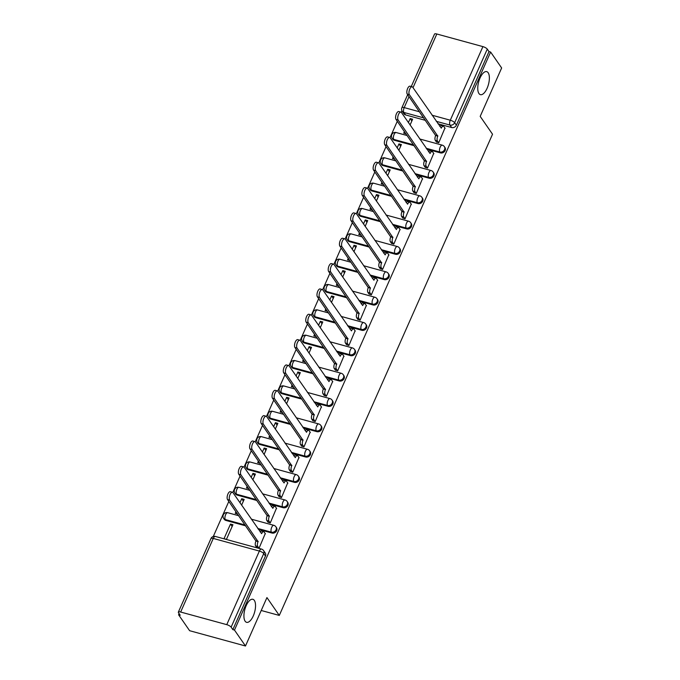 <?xml version="1.0" encoding="UTF-8"?>
<svg xmlns="http://www.w3.org/2000/svg" width="680" height="680" viewBox="0 0 680 680"><rect width="100%" height="100%" fill="white"/><g stroke="black" fill="none" stroke-linecap="round" stroke-linejoin="round"><path stroke-width="1.02" d="M478.958 93.542A11.934 5.066 -74.7 0 1 479.289 79.866A11.934 5.066 -74.7 0 1 486.71 71.629A11.934 5.066 -74.7 0 1 488.172 72.743A11.934 5.066 -74.7 0 1 487.84 86.419A11.934 5.066 -74.7 0 1 480.412 94.656A11.934 5.066 -74.7 0 1 478.958 93.542M245.123 621.214A11.934 5.066 -74.7 0 1 245.454 607.538A11.934 5.066 -74.7 0 1 252.883 599.301A11.934 5.066 -74.7 0 1 254.337 600.414A11.934 5.066 -74.7 0 1 254.005 614.091A11.934 5.066 -74.7 0 1 246.576 622.327A11.934 5.066 -74.7 0 1 245.123 621.214M426.793 149.149L440.453 152.889A3.731 3.179 -34.7 0 0 445.154 150.535A3.731 3.179 -34.7 0 0 444.958 147.518L444.354 146.642A3.731 3.179 145.3 0 1 444.541 149.651A3.731 3.179 145.3 0 1 439.841 152.014L426.181 148.266M415.556 174.496L429.225 178.237A3.731 3.179 -34.7 0 0 433.916 175.873A3.731 3.179 -34.7 0 0 433.729 172.864L433.118 171.981A3.731 3.179 145.3 0 1 433.313 174.998A3.731 3.179 145.3 0 1 428.613 177.352L414.953 173.612M404.328 199.835L417.988 203.575A3.731 3.179 -34.7 0 0 422.688 201.22A3.731 3.179 -34.7 0 0 422.501 198.203L421.889 197.327A3.731 3.179 145.3 0 1 422.084 200.337A3.731 3.179 145.3 0 1 417.384 202.7L403.716 198.959M393.1 225.182L406.759 228.922A3.731 3.179 -34.7 0 0 411.459 226.567A3.731 3.179 -34.7 0 0 411.264 223.55L410.661 222.666A3.731 3.179 145.3 0 1 410.848 225.683A3.731 3.179 145.3 0 1 406.155 228.038L392.488 224.298M381.863 250.529L395.53 254.269A3.731 3.179 -34.7 0 0 400.231 251.906A3.731 3.179 -34.7 0 0 400.036 248.897L399.432 248.013A3.731 3.179 145.3 0 1 399.619 251.03A3.731 3.179 145.3 0 1 394.918 253.385L381.259 249.645M370.634 275.868L384.302 279.607A3.731 3.179 -34.7 0 0 388.994 277.253A3.731 3.179 -34.7 0 0 388.807 274.236L388.195 273.36A3.731 3.179 145.3 0 1 388.39 276.369A3.731 3.179 145.3 0 1 383.69 278.732L370.03 274.992M359.405 301.214L373.065 304.954A3.731 3.179 -34.7 0 0 377.765 302.6A3.731 3.179 -34.7 0 0 377.578 299.582L376.966 298.699A3.731 3.179 145.3 0 1 377.153 301.716A3.731 3.179 145.3 0 1 372.462 304.07L358.793 300.33M348.177 326.553L361.837 330.293A3.731 3.179 -34.7 0 0 366.537 327.938A3.731 3.179 -34.7 0 0 366.341 324.929L365.738 324.046A3.731 3.179 145.3 0 1 365.925 327.063A3.731 3.179 145.3 0 1 361.225 329.418L347.565 325.677M336.94 351.9L350.608 355.64A3.731 3.179 -34.7 0 0 355.308 353.286A3.731 3.179 -34.7 0 0 355.113 350.268L354.501 349.392A3.731 3.179 145.3 0 1 354.697 352.401A3.731 3.179 145.3 0 1 349.996 354.764L336.337 351.016M325.712 377.247L339.379 380.987A3.731 3.179 -34.7 0 0 344.072 378.624A3.731 3.179 -34.7 0 0 343.885 375.615L343.273 374.731A3.731 3.179 145.3 0 1 343.468 377.749A3.731 3.179 145.3 0 1 338.767 380.103L325.1 376.363M314.483 402.585L328.142 406.325A3.731 3.179 -34.7 0 0 332.843 403.971A3.731 3.179 -34.7 0 0 332.656 400.953L332.044 400.078A3.731 3.179 145.3 0 1 332.231 403.087A3.731 3.179 145.3 0 1 327.539 405.45L313.871 401.71M303.246 427.933L316.914 431.673A3.731 3.179 -34.7 0 0 321.615 429.318A3.731 3.179 -34.7 0 0 321.419 426.3L320.815 425.416A3.731 3.179 145.3 0 1 321.002 428.434A3.731 3.179 145.3 0 1 316.302 430.788L302.642 427.048M292.017 453.279L305.685 457.019A3.731 3.179 -34.7 0 0 310.377 454.656A3.731 3.179 -34.7 0 0 310.19 451.647L309.578 450.763A3.731 3.179 145.3 0 1 309.774 453.781A3.731 3.179 145.3 0 1 305.074 456.135L291.414 452.396M280.789 478.618L294.449 482.358A3.731 3.179 -34.7 0 0 299.149 480.004A3.731 3.179 -34.7 0 0 298.962 476.986L298.35 476.111A3.731 3.179 145.3 0 1 298.537 479.119A3.731 3.179 145.3 0 1 293.845 481.483L280.177 477.742M269.56 503.965L283.22 507.705A3.731 3.179 -34.7 0 0 287.921 505.35A3.731 3.179 -34.7 0 0 287.725 502.333L287.122 501.449A3.731 3.179 145.3 0 1 287.308 504.466A3.731 3.179 145.3 0 1 282.616 506.821L268.949 503.081M258.324 529.303L271.991 533.043A3.731 3.179 -34.7 0 0 276.692 530.689A3.731 3.179 -34.7 0 0 276.497 527.68L275.893 526.796A3.731 3.179 145.3 0 1 276.08 529.813A3.731 3.179 145.3 0 1 271.379 532.168L257.72 528.428M401.931 110.789L401.26 112.31M397.298 121.261L390.031 137.649M386.061 146.608L378.802 162.996M374.833 171.946L367.565 188.343M363.604 197.293L356.337 213.681M352.368 222.632L345.108 239.028M341.139 247.979L333.88 264.375M329.911 273.326L322.643 289.714M318.682 298.664L311.414 315.061M307.445 324.012L300.186 340.399M296.216 349.358L288.949 365.747M284.988 374.697L277.721 391.094M273.76 400.044L266.492 416.432M262.523 425.382L255.263 441.779M251.294 450.729L244.026 467.126M240.065 476.077L232.798 492.464M228.828 501.415L213.299 536.469M179.112 613.615L178.594 614.779L180.225 615.221L178.508 612.74A3.731 1.131 -156.1 0 1 178.356 612.127A3.731 1.131 -156.1 0 1 180.659 612.034L226.763 624.656L259.377 551.063L213.273 538.441L180.659 612.034M245.488 646L234.473 630.071L490.62 52.037L501.644 67.966L480.19 116.382L492.533 134.224L279.293 615.434L266.942 597.584L245.488 646L189.618 630.7L178.594 614.779M411.264 86.53L434.512 34.085A3.731 1.131 23.9 0 1 436.815 34L482.91 46.623A3.731 1.131 23.9 0 1 487.279 49.113L488.996 51.595L456.382 125.188A3.731 3.179 145.3 0 1 451.681 127.543L438.022 123.802M425.442 120.36L405.586 114.928L403.869 112.446A3.731 3.179 145.3 0 1 402.237 111.316L403.954 113.798A3.731 3.179 -34.7 0 0 405.586 114.928M488.996 51.595L490.62 52.037M232.849 629.629L265.455 556.036A3.731 3.179 -34.7 0 0 265.268 553.019L263.551 550.537A3.731 3.179 145.3 0 1 263.738 553.554L231.132 627.147L232.849 629.629L234.473 630.071M231.132 627.147A3.731 1.131 -156.1 0 0 226.763 624.656M256.683 547.4L259.037 548.267L265.243 533.571M230.495 524.059L224.009 538.679L226.457 539.342L232.934 524.722L230.495 524.059L232.16 526.473M235.96 511.717L235.246 513.332L237.507 513.952M267.911 522.053L270.266 522.92L276.471 508.223M241.612 505.146L244.162 499.383L241.723 498.712L243.389 501.126M247.189 486.37L246.475 487.985L248.736 488.606M279.14 496.714L281.495 497.573L287.7 482.877M252.841 479.8L255.4 474.037L252.951 473.365L254.626 475.779M258.417 461.031L257.703 462.646L259.964 463.267M290.377 471.367L292.731 472.235L298.928 457.538M264.07 454.461L266.628 448.69L264.18 448.026L265.854 450.44M269.654 435.685L268.931 437.3L271.192 437.92M301.606 446.021L303.96 446.887L310.165 432.191M275.306 429.114L277.856 423.351L275.417 422.679L277.083 425.094M280.882 410.346L280.168 411.961L282.429 412.573M312.834 420.682L315.188 421.549L321.394 406.852M286.535 403.767L289.085 398.004L286.646 397.332L288.32 399.747M292.111 384.999L291.397 386.614L293.658 387.234M324.062 395.335L326.425 396.202L332.622 381.505M297.764 378.428L300.322 372.657L297.874 371.994L299.548 374.408M303.339 359.652L302.625 361.267L304.887 361.887M335.3 369.988L337.654 370.855L343.859 356.159M308.992 353.082L311.55 347.319L309.111 346.647L310.777 349.061M314.576 334.313L313.863 335.928L316.124 336.541M346.528 344.649L348.882 345.517L355.087 330.82M320.229 327.743L322.779 321.971L320.339 321.3L322.005 323.723M325.805 308.966L325.091 310.582L327.352 311.202M357.756 319.302L360.111 320.17L366.316 305.473M331.457 302.396L334.016 296.633L331.568 295.962L333.243 298.375M337.034 283.62L336.32 285.234L338.58 285.855M368.985 293.964L371.348 294.822L377.545 280.126M342.686 277.049L345.245 271.286L342.796 270.615L344.471 273.028M348.271 258.281L347.548 259.896L349.809 260.517M380.222 268.617L382.576 269.484L388.781 254.787M353.923 251.71L356.473 245.939L354.034 245.276L355.7 247.69M359.499 232.934L358.785 234.549L361.046 235.169M391.45 243.27L393.805 244.137L400.01 229.44M365.151 226.363L367.701 220.6L365.262 219.929L366.928 222.343M370.727 207.595L370.013 209.21L372.274 209.822M402.679 217.931L405.034 218.799L411.238 204.094M376.38 201.017L378.938 195.254L376.49 194.582L378.165 196.996M381.956 182.248L381.242 183.863L383.503 184.484M413.916 192.584L416.271 193.452L422.467 178.755M387.608 175.678L390.167 169.906L387.719 169.244L389.394 171.657M393.193 156.901L392.471 158.517L394.731 159.137M425.144 167.237L427.499 168.105L433.704 153.408M398.846 150.331L401.396 144.568L398.956 143.897L400.622 146.31M404.421 131.563L403.707 133.178L405.969 133.79M436.373 141.899L438.727 142.766L444.933 128.069M414.205 145.707L394.349 140.267L393.745 139.392A3.731 3.179 145.3 0 1 392.113 138.261L392.725 139.145A3.731 3.179 -34.7 0 0 394.349 140.267M402.976 171.045L383.12 165.614L382.508 164.73A3.731 3.179 145.3 0 1 380.885 163.608L381.488 164.483A3.731 3.179 -34.7 0 0 383.12 165.614M391.748 196.393L371.892 190.952L371.28 190.077A3.731 3.179 145.3 0 1 369.656 188.946L370.26 189.831A3.731 3.179 -34.7 0 0 371.892 190.952M380.511 221.739L360.655 216.299L360.051 215.424A3.731 3.179 145.3 0 1 358.42 214.293L359.031 215.178A3.731 3.179 -34.7 0 0 360.655 216.299M369.282 247.078L349.426 241.647L348.823 240.762A3.731 3.179 145.3 0 1 347.191 239.641L347.803 240.516A3.731 3.179 -34.7 0 0 349.426 241.647M358.054 272.425L338.198 266.985L337.586 266.109A3.731 3.179 145.3 0 1 335.962 264.979L336.566 265.863A3.731 3.179 -34.7 0 0 338.198 266.985M346.825 297.772L326.969 292.332L326.357 291.448A3.731 3.179 145.3 0 1 324.725 290.326L325.337 291.201A3.731 3.179 -34.7 0 0 326.969 292.332M335.589 323.111L315.732 317.679L315.129 316.795A3.731 3.179 145.3 0 1 313.497 315.673L314.109 316.548A3.731 3.179 -34.7 0 0 315.732 317.679M324.36 348.457L304.504 343.017L303.892 342.142A3.731 3.179 145.3 0 1 302.269 341.012L302.88 341.896A3.731 3.179 -34.7 0 0 304.504 343.017M313.131 373.796L293.275 368.365L292.663 367.48A3.731 3.179 145.3 0 1 291.04 366.358L291.644 367.234A3.731 3.179 -34.7 0 0 293.275 368.365M301.903 399.143L282.038 393.712L281.435 392.827A3.731 3.179 145.3 0 1 279.803 391.697L280.415 392.581A3.731 3.179 -34.7 0 0 282.038 393.712M290.666 424.49L270.81 419.05L270.207 418.175A3.731 3.179 145.3 0 1 268.575 417.044L269.186 417.928A3.731 3.179 -34.7 0 0 270.81 419.05M279.438 449.829L259.582 444.397L258.969 443.513A3.731 3.179 145.3 0 1 257.346 442.391L257.95 443.267A3.731 3.179 -34.7 0 0 259.582 444.397M268.209 475.175L248.353 469.736L247.741 468.86A3.731 3.179 145.3 0 1 246.118 467.729L246.721 468.613A3.731 3.179 -34.7 0 0 248.353 469.736M256.972 500.522L237.116 495.083L236.512 494.198A3.731 3.179 145.3 0 1 234.88 493.077L235.493 493.952A3.731 3.179 -34.7 0 0 237.116 495.083M245.744 525.861L225.887 520.429L225.275 519.545A3.731 3.179 145.3 0 1 223.652 518.423L224.264 519.299A3.731 3.179 -34.7 0 0 225.887 520.429M261.231 610.487L279.293 615.434M410.074 124.993L412.632 119.221L410.184 118.549L411.859 120.963M410.184 118.549L408.399 122.579M398.956 143.897L397.171 147.917M387.719 169.244L385.942 173.264M376.49 194.582L374.714 198.602M365.262 219.929L363.477 223.95M354.034 245.276L352.249 249.297M342.796 270.615L341.02 274.635M331.568 295.962L329.783 299.982M320.339 321.3L318.554 325.329M309.111 346.647L307.326 350.668M297.874 371.994L296.098 376.014M286.646 397.332L284.861 401.353M275.417 422.679L273.632 426.7M264.18 448.026L262.403 452.047M252.951 473.365L251.175 477.385M241.723 498.712L239.938 502.733M265.429 533.842L264.154 531.998A3.731 1.581 105.3 0 0 263.695 531.649A3.731 1.581 105.3 0 0 261.604 533.647L232.985 492.677A4.292 1.819 105.3 0 0 232.458 492.277A4.292 1.819 105.3 0 0 229.789 495.236A4.292 1.819 105.3 0 0 229.67 500.148L258.077 541.611A3.731 1.581 105.3 0 0 257.745 546.457L255.629 545.879A3.731 1.581 -74.7 0 1 255.96 541.025L227.553 499.57A4.292 1.819 -74.7 0 1 227.673 494.658A4.292 1.819 -74.7 0 1 230.341 491.7L232.458 492.277M256.87 547.672L255.629 545.879M260.142 531.93A3.731 1.581 -74.7 0 1 261.579 531.071L263.695 531.649M258.986 548.25L257.745 546.457M258.188 541.365L256.071 540.787M276.658 508.495L275.383 506.66A3.731 1.581 105.3 0 0 274.933 506.311A3.731 1.581 105.3 0 0 272.841 508.308L244.213 467.338A4.292 1.819 105.3 0 0 243.695 466.93A4.292 1.819 105.3 0 0 241.026 469.897A4.292 1.819 105.3 0 0 240.907 474.81L269.314 516.264A3.731 1.581 105.3 0 0 268.974 521.118L266.857 520.531A3.731 1.581 -74.7 0 1 267.189 515.687L238.782 474.232A4.292 1.819 -74.7 0 1 238.901 469.31A4.292 1.819 -74.7 0 1 241.578 466.352L243.695 466.93M268.099 522.325L266.857 520.531M271.371 506.583A3.731 1.581 -74.7 0 1 272.816 505.725L274.933 506.311M270.215 522.912L268.974 521.118M269.416 516.018L267.3 515.44M287.887 483.157L286.62 481.312A3.731 1.581 105.3 0 0 286.161 480.964A3.731 1.581 105.3 0 0 284.07 482.962L255.442 441.991A4.292 1.819 105.3 0 0 254.924 441.592A4.292 1.819 105.3 0 0 252.254 444.55A4.292 1.819 105.3 0 0 252.135 449.463L280.543 490.917A3.731 1.581 105.3 0 0 280.211 495.771L278.094 495.193A3.731 1.581 -74.7 0 1 278.426 490.339L250.019 448.885A4.292 1.819 -74.7 0 1 250.138 443.972A4.292 1.819 -74.7 0 1 252.807 441.014L254.924 441.592M279.327 496.987L278.094 495.193M282.6 481.236A3.731 1.581 -74.7 0 1 284.045 480.386L286.161 480.964M281.452 497.565L280.211 495.771M280.653 490.679L278.528 490.101M299.124 457.81L297.849 455.965A3.731 1.581 105.3 0 0 297.389 455.617A3.731 1.581 105.3 0 0 295.298 457.614L266.679 416.644A4.292 1.819 105.3 0 0 266.152 416.245A4.292 1.819 105.3 0 0 263.483 419.203A4.292 1.819 105.3 0 0 263.364 424.125L291.771 465.579A3.731 1.581 105.3 0 0 291.44 470.424L289.323 469.846A3.731 1.581 -74.7 0 1 289.654 465.001L261.248 423.538A4.292 1.819 -74.7 0 1 261.366 418.625A4.292 1.819 -74.7 0 1 264.036 415.667L266.152 416.245M290.564 471.639L289.323 469.846M293.828 455.897A3.731 1.581 -74.7 0 1 295.273 455.039L297.389 455.617M292.68 472.217L291.44 470.424M291.881 465.333L289.765 464.754M310.352 432.463L309.077 430.627A3.731 1.581 105.3 0 0 308.626 430.278A3.731 1.581 105.3 0 0 306.527 432.276L277.907 391.306A4.292 1.819 105.3 0 0 277.38 390.906A4.292 1.819 105.3 0 0 274.712 393.865A4.292 1.819 105.3 0 0 274.593 398.777L303 440.232A3.731 1.581 105.3 0 0 302.668 445.085L300.551 444.508A3.731 1.581 -74.7 0 1 300.883 439.654L272.476 398.2A4.292 1.819 -74.7 0 1 272.595 393.286A4.292 1.819 -74.7 0 1 275.264 390.32L277.38 390.906M301.793 446.292L300.551 444.508M305.065 430.55A3.731 1.581 -74.7 0 1 306.501 429.692L308.626 430.278M303.909 446.879L302.668 445.085M303.11 439.986L300.993 439.408M321.58 407.125L320.305 405.28A3.731 1.581 105.3 0 0 319.855 404.931A3.731 1.581 105.3 0 0 317.764 406.929L289.136 365.959A4.292 1.819 105.3 0 0 288.618 365.559A4.292 1.819 105.3 0 0 285.949 368.517A4.292 1.819 105.3 0 0 285.829 373.43L314.236 414.894A3.731 1.581 105.3 0 0 313.905 419.738L311.78 419.161A3.731 1.581 -74.7 0 1 312.12 414.307L283.713 372.852A4.292 1.819 -74.7 0 1 283.832 367.94A4.292 1.819 -74.7 0 1 286.501 364.981L288.618 365.559M313.021 420.954L311.78 419.161M316.293 405.203A3.731 1.581 -74.7 0 1 317.738 404.353L319.855 404.931M315.137 421.532L313.905 419.738M314.339 414.647L312.222 414.069M332.817 381.777L331.543 379.933A3.731 1.581 105.3 0 0 331.083 379.584A3.731 1.581 105.3 0 0 328.993 381.582L300.373 340.612A4.292 1.819 105.3 0 0 299.846 340.212A4.292 1.819 105.3 0 0 297.177 343.171A4.292 1.819 105.3 0 0 297.058 348.092L325.465 389.546A3.731 1.581 105.3 0 0 325.133 394.392L323.017 393.813A3.731 1.581 -74.7 0 1 323.349 388.969L294.942 347.505A4.292 1.819 -74.7 0 1 295.06 342.592A4.292 1.819 -74.7 0 1 297.729 339.635L299.846 340.212M324.258 395.607L323.017 393.813M327.522 379.865A3.731 1.581 -74.7 0 1 328.967 379.006L331.083 379.584M326.375 396.185L325.133 394.392M325.575 389.3L323.45 388.722M344.046 356.43L342.771 354.594A3.731 1.581 105.3 0 0 342.312 354.246A3.731 1.581 105.3 0 0 340.221 356.243L311.601 315.274A4.292 1.819 105.3 0 0 311.075 314.874A4.292 1.819 105.3 0 0 308.405 317.832A4.292 1.819 105.3 0 0 308.286 322.745L336.694 364.2A3.731 1.581 105.3 0 0 336.362 369.053L334.245 368.475A3.731 1.581 -74.7 0 1 334.577 363.622L306.17 322.167A4.292 1.819 -74.7 0 1 306.289 317.254A4.292 1.819 -74.7 0 1 308.958 314.287L311.075 314.874M335.486 370.269L334.245 368.475M338.759 354.518A3.731 1.581 -74.7 0 1 340.195 353.668L342.312 354.246M337.603 370.846L336.362 369.053M336.804 363.962L334.688 363.375M355.274 331.092L354 329.248A3.731 1.581 105.3 0 0 353.549 328.899A3.731 1.581 105.3 0 0 351.45 330.897L322.83 289.926A4.292 1.819 105.3 0 0 322.311 289.527A4.292 1.819 105.3 0 0 319.642 292.485A4.292 1.819 105.3 0 0 319.524 297.398L347.922 338.861A3.731 1.581 105.3 0 0 347.591 343.706L345.474 343.128A3.731 1.581 -74.7 0 1 345.805 338.274L317.399 296.82A4.292 1.819 -74.7 0 1 317.517 291.907A4.292 1.819 -74.7 0 1 320.186 288.949L322.311 289.527M346.715 344.921L345.474 343.128M349.988 329.179A3.731 1.581 -74.7 0 1 351.433 328.321L353.549 328.899M348.832 345.5L347.591 343.706M348.032 338.615L345.916 338.036M366.503 305.745L365.228 303.909A3.731 1.581 105.3 0 0 364.777 303.56A3.731 1.581 105.3 0 0 362.686 305.55L334.058 264.588A4.292 1.819 105.3 0 0 333.54 264.18A4.292 1.819 105.3 0 0 330.871 267.147A4.292 1.819 105.3 0 0 330.752 272.06L359.159 313.514A3.731 1.581 105.3 0 0 358.827 318.368L356.702 317.781A3.731 1.581 -74.7 0 1 357.043 312.936L328.635 271.481A4.292 1.819 -74.7 0 1 328.754 266.56A4.292 1.819 -74.7 0 1 331.423 263.602L333.54 264.18M357.944 319.575L356.702 317.781M361.216 303.832A3.731 1.581 -74.7 0 1 362.661 302.974L364.777 303.56M360.069 320.161L358.827 318.368M359.261 313.267L357.144 312.69M377.74 280.406L376.465 278.562A3.731 1.581 105.3 0 0 376.006 278.214A3.731 1.581 105.3 0 0 373.915 280.211L345.296 239.241A4.292 1.819 105.3 0 0 344.769 238.841A4.292 1.819 105.3 0 0 342.1 241.8A4.292 1.819 105.3 0 0 341.98 246.713L370.387 288.167A3.731 1.581 105.3 0 0 370.056 293.021L367.94 292.442A3.731 1.581 -74.7 0 1 368.271 287.589L339.864 246.134A4.292 1.819 -74.7 0 1 339.983 241.222A4.292 1.819 -74.7 0 1 342.652 238.263L344.769 238.841M369.18 294.236L367.94 292.442M372.445 278.486A3.731 1.581 -74.7 0 1 373.889 277.635L376.006 278.214M371.297 294.814L370.056 293.021M370.498 287.929L368.381 287.351M388.969 255.059L387.694 253.215A3.731 1.581 105.3 0 0 387.234 252.867A3.731 1.581 105.3 0 0 385.144 254.864L356.524 213.894A4.292 1.819 105.3 0 0 355.997 213.494A4.292 1.819 105.3 0 0 353.328 216.452A4.292 1.819 105.3 0 0 353.209 221.365L381.616 262.828A3.731 1.581 105.3 0 0 381.284 267.673L379.168 267.096A3.731 1.581 -74.7 0 1 379.5 262.25L351.092 220.787A4.292 1.819 -74.7 0 1 351.212 215.874A4.292 1.819 -74.7 0 1 353.88 212.917L355.997 213.494M380.409 268.889L379.168 267.096M383.681 253.147A3.731 1.581 -74.7 0 1 385.118 252.288L387.234 252.867M382.525 269.467L381.284 267.673M381.726 262.582L379.61 262.004M400.197 229.713L398.922 227.876A3.731 1.581 105.3 0 0 398.471 227.528A3.731 1.581 105.3 0 0 396.38 229.525L367.752 188.555A4.292 1.819 105.3 0 0 367.234 188.147A4.292 1.819 105.3 0 0 364.565 191.114A4.292 1.819 105.3 0 0 364.446 196.027L392.853 237.481A3.731 1.581 105.3 0 0 392.513 242.335L390.397 241.749A3.731 1.581 -74.7 0 1 390.728 236.903L362.321 195.449A4.292 1.819 -74.7 0 1 362.44 190.536A4.292 1.819 -74.7 0 1 365.118 187.569L367.234 188.147M391.637 243.542L390.397 241.749M394.91 227.8A3.731 1.581 -74.7 0 1 396.355 226.941L398.471 227.528M393.754 244.128L392.513 242.335M392.955 237.235L390.839 236.657M411.425 204.374L410.159 202.53A3.731 1.581 105.3 0 0 409.7 202.181A3.731 1.581 105.3 0 0 407.609 204.179L378.99 163.208A4.292 1.819 105.3 0 0 378.462 162.809A4.292 1.819 105.3 0 0 375.793 165.767A4.292 1.819 105.3 0 0 375.675 170.68L404.082 212.143A3.731 1.581 105.3 0 0 403.75 216.988L401.633 216.41A3.731 1.581 -74.7 0 1 401.965 211.556L373.558 170.102A4.292 1.819 -74.7 0 1 373.677 165.189A4.292 1.819 -74.7 0 1 376.346 162.231L378.462 162.809M402.875 218.203L401.633 216.41M406.138 202.453A3.731 1.581 -74.7 0 1 407.583 201.603L409.7 202.181M404.991 218.781L403.75 216.988M404.192 211.896L402.067 211.319M422.662 179.027L421.387 177.182A3.731 1.581 105.3 0 0 420.928 176.834A3.731 1.581 105.3 0 0 418.837 178.831L390.218 137.862A4.292 1.819 105.3 0 0 389.691 137.462A4.292 1.819 105.3 0 0 387.022 140.42A4.292 1.819 105.3 0 0 386.903 145.341L415.31 186.796A3.731 1.581 105.3 0 0 414.978 191.641L412.862 191.063A3.731 1.581 -74.7 0 1 413.194 186.218L384.786 144.755A4.292 1.819 -74.7 0 1 384.905 139.842A4.292 1.819 -74.7 0 1 387.575 136.884L389.691 137.462M414.103 192.856L412.862 191.063M417.367 177.114A3.731 1.581 -74.7 0 1 418.812 176.256L420.928 176.834M416.219 193.434L414.978 191.641M415.421 186.549L413.304 185.971M433.891 153.68L432.616 151.844A3.731 1.581 105.3 0 0 432.166 151.495A3.731 1.581 105.3 0 0 430.066 153.493L401.447 112.523A4.292 1.819 105.3 0 0 400.928 112.123A4.292 1.819 105.3 0 0 398.25 115.081A4.292 1.819 105.3 0 0 398.131 119.994L426.538 161.449A3.731 1.581 105.3 0 0 426.207 166.303L424.091 165.725A3.731 1.581 -74.7 0 1 424.422 160.871L396.015 119.416A4.292 1.819 -74.7 0 1 396.134 114.504A4.292 1.819 -74.7 0 1 398.803 111.537L400.928 112.123M425.332 167.518L424.091 165.725M428.604 151.768A3.731 1.581 -74.7 0 1 430.041 150.918L432.166 151.495M427.448 168.096L426.207 166.303M426.649 161.211L424.532 160.624M445.119 128.341L443.844 126.497A3.731 1.581 105.3 0 0 443.394 126.148A3.731 1.581 105.3 0 0 441.303 128.146L412.675 87.176A4.292 1.819 105.3 0 0 412.156 86.776A4.292 1.819 105.3 0 0 409.488 89.734A4.292 1.819 105.3 0 0 409.368 94.647L437.775 136.111A3.731 1.581 105.3 0 0 437.444 140.956L435.319 140.377A3.731 1.581 -74.7 0 1 435.659 135.524L407.252 94.07A4.292 1.819 -74.7 0 1 407.371 89.156A4.292 1.819 -74.7 0 1 410.04 86.198L412.156 86.776M436.56 142.171L435.319 140.377M439.833 126.429A3.731 1.581 -74.7 0 1 441.277 125.57L443.394 126.148M438.685 142.749L437.444 140.956M437.877 135.864L435.761 135.286M440.453 152.889L439.841 152.014A3.731 1.581 -74.7 0 1 440.173 147.16A3.731 1.581 105.3 0 1 442.272 145.163L419.773 139M429.225 178.237L428.613 177.352A3.731 1.581 -74.7 0 1 428.944 172.507A3.731 1.581 105.3 0 1 431.035 170.51L408.536 164.347M417.988 203.575L417.384 202.7A3.731 1.581 -74.7 0 1 417.716 197.846A3.731 1.581 105.3 0 1 419.806 195.849L397.307 189.694M406.759 228.922L406.155 228.038A3.731 1.581 -74.7 0 1 406.487 223.193A3.731 1.581 105.3 0 1 408.578 221.196L386.078 215.033M395.53 254.269L394.918 253.385A3.731 1.581 -74.7 0 1 395.25 248.531A3.731 1.581 105.3 0 1 397.35 246.534L374.85 240.38M384.302 279.607L383.69 278.732A3.731 1.581 -74.7 0 1 384.022 273.878A3.731 1.581 105.3 0 1 386.113 271.881L363.613 265.719M373.065 304.954L372.462 304.07A3.731 1.581 -74.7 0 1 372.793 299.225A3.731 1.581 105.3 0 1 374.884 297.228L352.385 291.065M361.837 330.293L361.225 329.418A3.731 1.581 -74.7 0 1 361.565 324.564A3.731 1.581 105.3 0 1 363.655 322.567L341.156 316.412M350.608 355.64L349.996 354.764A3.731 1.581 -74.7 0 1 350.327 349.911A3.731 1.581 105.3 0 1 352.418 347.913L329.919 341.751M339.379 380.987L338.767 380.103A3.731 1.581 -74.7 0 1 339.099 375.258A3.731 1.581 105.3 0 1 341.19 373.26L318.69 367.098M328.142 406.325L327.539 405.45A3.731 1.581 -74.7 0 1 327.87 400.596A3.731 1.581 105.3 0 1 329.962 398.599L307.462 392.445M316.914 431.673L316.302 430.788A3.731 1.581 -74.7 0 1 316.633 425.944A3.731 1.581 105.3 0 1 318.733 423.946L296.233 417.784M305.685 457.019L305.074 456.135A3.731 1.581 -74.7 0 1 305.405 451.282A3.731 1.581 105.3 0 1 307.496 449.293L284.997 443.131M294.449 482.358L293.845 481.483A3.731 1.581 -74.7 0 1 294.176 476.629A3.731 1.581 105.3 0 1 296.267 474.631L273.768 468.469M283.22 507.705L282.616 506.821A3.731 1.581 -74.7 0 1 282.948 501.976A3.731 1.581 105.3 0 1 285.039 499.978L262.539 493.816M271.991 533.043L271.379 532.168A3.731 1.581 -74.7 0 1 271.711 527.314A3.731 1.581 105.3 0 1 273.802 525.317L251.311 519.163M451.681 127.543L449.964 125.069L436.305 121.329M423.725 117.878L403.869 112.446A3.731 1.581 105.3 0 1 404.2 107.593L419.509 111.783M432.089 115.226L450.296 120.216L482.91 46.623M436.815 34L413.024 87.678M409.046 96.662L404.2 107.593A3.731 1.131 -156.1 0 0 401.897 107.686A3.731 3.731 0 0 0 402.237 111.316M413.601 144.823L393.745 139.392A3.731 1.581 105.3 0 1 394.077 134.538A3.731 1.581 105.3 0 1 396.168 132.541A3.731 3.731 0 0 0 392.113 138.261M402.365 170.17L382.508 164.73A3.731 1.581 105.3 0 1 382.84 159.885A3.731 1.581 105.3 0 1 384.94 157.887A3.731 3.731 0 0 0 380.885 163.608M391.136 195.508L371.28 190.077A3.731 1.581 105.3 0 1 371.611 185.224A3.731 1.581 105.3 0 1 373.702 183.226A3.731 3.731 0 0 0 369.656 188.946M379.907 220.855L360.051 215.424A3.731 1.581 105.3 0 1 360.383 210.57A3.731 1.581 105.3 0 1 362.474 208.573A3.731 3.731 0 0 0 358.42 214.293M368.679 246.202L348.823 240.762A3.731 1.581 105.3 0 1 349.154 235.917A3.731 1.581 105.3 0 1 351.245 233.92A3.731 3.731 0 0 0 347.191 239.641M357.442 271.541L337.586 266.109A3.731 1.581 105.3 0 1 337.918 261.256A3.731 1.581 105.3 0 1 340.008 259.258A3.731 3.731 0 0 0 335.962 264.979M346.214 296.888L326.357 291.448A3.731 1.581 105.3 0 1 326.689 286.603A3.731 1.581 105.3 0 1 328.78 284.606A3.731 3.731 0 0 0 324.725 290.326M334.985 322.235L315.129 316.795A3.731 1.581 105.3 0 1 315.46 311.95A3.731 1.581 105.3 0 1 317.551 309.952A3.731 3.731 0 0 0 313.497 315.673M323.748 347.574L303.892 342.142A3.731 1.581 105.3 0 1 304.232 337.288A3.731 1.581 105.3 0 1 306.323 335.291A3.731 3.731 0 0 0 302.269 341.012M312.519 372.921L292.663 367.48A3.731 1.581 105.3 0 1 292.995 362.635A3.731 1.581 105.3 0 1 295.086 360.638A3.731 3.731 0 0 0 291.04 366.358M301.291 398.259L281.435 392.827A3.731 1.581 105.3 0 1 281.767 387.974A3.731 1.581 105.3 0 1 283.857 385.976A3.731 3.731 0 0 0 279.803 391.697M290.062 423.606L270.207 418.175A3.731 1.581 105.3 0 1 270.538 413.321A3.731 1.581 105.3 0 1 272.629 411.324A3.731 3.731 0 0 0 268.575 417.044M278.825 448.953L258.969 443.513A3.731 1.581 105.3 0 1 259.301 438.668A3.731 1.581 105.3 0 1 261.4 436.671A3.731 3.731 0 0 0 257.346 442.391M267.597 474.291L247.741 468.86A3.731 1.581 105.3 0 1 248.073 464.006A3.731 1.581 105.3 0 1 250.163 462.009A3.731 3.731 0 0 0 246.118 467.729M256.368 499.638L236.512 494.198A3.731 1.581 105.3 0 1 236.844 489.353A3.731 1.581 105.3 0 1 238.935 487.356A3.731 3.731 0 0 0 234.88 493.077M245.14 524.986L225.275 519.545A3.731 1.581 105.3 0 1 225.615 514.7A3.731 1.581 105.3 0 1 227.706 512.703A3.731 3.731 0 0 0 223.652 518.423M265.455 556.036L263.738 553.554A3.731 1.131 23.9 0 0 259.377 551.063A3.731 1.581 -74.7 0 1 261.469 549.066L215.364 536.443A3.731 3.731 0 0 0 210.97 538.526L178.356 612.127M456.382 125.188L454.665 122.706A3.731 3.179 145.3 0 1 449.964 125.069A3.731 1.581 105.3 0 1 450.296 120.216A3.731 1.131 23.9 0 1 454.665 122.706L487.279 49.113M210.97 538.526A3.731 1.131 -156.1 0 1 213.273 538.441A3.731 1.581 -74.7 0 1 215.364 536.443M258.077 541.611L255.96 541.025M229.67 500.148L227.553 499.57M269.314 516.264L267.189 515.687M240.907 474.81L238.782 474.232M280.543 490.917L278.426 490.339M252.135 449.463L250.019 448.885M291.771 465.579L289.654 465.001M263.364 424.125L261.248 423.538M303 440.232L300.883 439.654M274.593 398.777L272.476 398.2M314.236 414.894L312.12 414.307M285.829 373.43L283.713 372.852M325.465 389.546L323.349 388.969M297.058 348.092L294.942 347.505M336.694 364.2L334.577 363.622M308.286 322.745L306.17 322.167M347.922 338.861L345.805 338.274M319.524 297.398L317.399 296.82M359.159 313.514L357.043 312.936M330.752 272.06L328.635 271.481M370.387 288.167L368.271 287.589M341.98 246.713L339.864 246.134M381.616 262.828L379.5 262.25M353.209 221.365L351.092 220.787M392.853 237.481L390.728 236.903M364.446 196.027L362.321 195.449M404.082 212.143L401.965 211.556M375.675 170.68L373.558 170.102M415.31 186.796L413.194 186.218M386.903 145.341L384.786 144.755M426.538 161.449L424.422 160.871M398.131 119.994L396.015 119.416M437.775 136.111L435.659 135.524M409.368 94.647L407.252 94.07M227.706 512.703L238.723 515.721M275.893 526.796A3.731 3.731 0 0 0 273.802 525.317M238.935 487.356L249.959 490.373M287.122 501.449A3.731 3.731 0 0 0 285.039 499.978M250.163 462.009L261.188 465.026M298.35 476.111A3.731 3.731 0 0 0 296.267 474.631M261.4 436.671L272.416 439.688M309.578 450.763A3.731 3.731 0 0 0 307.496 449.293M272.629 411.324L283.645 414.341M320.815 425.416A3.731 3.731 0 0 0 318.733 423.946M283.857 385.976L294.882 388.994M332.044 400.078A3.731 3.731 0 0 0 329.962 398.599M295.086 360.638L306.111 363.655M343.273 374.731A3.731 3.731 0 0 0 341.19 373.26M306.323 335.291L317.339 338.308M354.501 349.392A3.731 3.731 0 0 0 352.418 347.913M317.551 309.952L328.567 312.962M365.738 324.046A3.731 3.731 0 0 0 363.655 322.567M328.78 284.606L339.804 287.623M376.966 298.699A3.731 3.731 0 0 0 374.884 297.228M340.008 259.258L351.033 262.276M388.195 273.36A3.731 3.731 0 0 0 386.113 271.881M351.245 233.92L362.262 236.938M399.432 248.013A3.731 3.731 0 0 0 397.35 246.534M362.474 208.573L373.499 211.59M410.661 222.666A3.731 3.731 0 0 0 408.578 221.196M373.702 183.226L384.727 186.244M421.889 197.327A3.731 3.731 0 0 0 419.806 195.849M384.94 157.887L395.955 160.905M433.118 171.981A3.731 3.731 0 0 0 431.035 170.51M396.168 132.541L407.184 135.558M444.354 146.642A3.731 3.731 0 0 0 442.272 145.163M407.66 94.673L401.897 107.686M263.551 550.537A3.731 3.731 0 0 0 261.469 549.066"/></g></svg>

